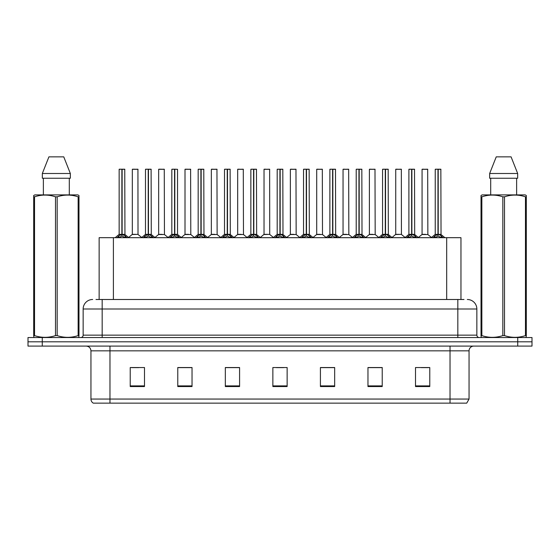 <?xml version="1.0" encoding="UTF-8"?>
<svg xmlns="http://www.w3.org/2000/svg" width="560" height="560" viewBox="0 0 560 560"><rect width="100%" height="100%" fill="white"/><g stroke="black" fill="none" stroke-linecap="round" stroke-linejoin="round"><path stroke-width="0.84" d="M99.141 299.495L99.141 237.685L460.957 237.685L460.957 299.495M469.049 399.056L466.718 403.144L450.03 403.144L450.03 399.056L469.049 399.056L469.049 350.847A4.753 4.753 0 0 1 473.802 346.094M450.03 403.144L93.282 403.144A4.753 4.753 0 0 1 90.951 399.056L90.951 350.847C90.671 347.956 89.089 346.374 86.198 346.094M42.266 337.533L532 337.533L532 341.81L28 341.81L28 346.094L42.266 346.094L42.266 341.81L28 341.81L28 337.533L42.266 337.533L42.266 341.81L532 341.81L532 346.094L42.266 346.094M429.772 386.554L429.772 367.535L415.506 367.535L415.506 386.554L429.772 386.554M382.228 386.554L382.228 367.535L367.962 367.535L367.962 386.554L382.228 386.554M334.677 386.554L334.677 367.535L320.418 367.535L320.418 386.554L334.677 386.554M144.494 386.554L144.494 367.535L130.228 367.535L130.228 386.554L144.494 386.554M192.038 386.554L192.038 367.535L177.772 367.535L177.772 386.554L192.038 386.554M239.582 386.554L239.582 367.535L225.323 367.535L225.323 386.554L239.582 386.554M287.133 386.554L287.133 367.535L272.867 367.535L272.867 386.554L287.133 386.554M441.378 403.144L118.622 403.144M381.843 367.633L375.809 367.633M368.676 367.633L382.228 367.633M421.358 367.633L428.491 367.633M236.971 367.633L230.93 367.633M177.772 367.633L191.422 367.633M184.289 367.633L178.248 367.633M131.607 367.633L138.74 367.633M329.161 367.633L323.127 367.633M276.479 367.633L283.612 367.633M239.582 367.633L225.323 367.633M334.677 367.633L320.418 367.633M96.215 299.495L464.002 299.495M95.998 299.495L102.172 299.495L102.172 309.001L83.153 309.001L83.153 335.153A2.38 2.38 0 0 1 80.78 337.533M92.666 299.495A9.506 9.506 0 0 0 83.153 309.001M467.334 299.495A9.506 9.506 0 0 1 476.847 309.001L476.847 335.153C476.987 336.602 477.778 337.393 479.22 337.533M117.033 237.797L118.762 235.97L121.877 234.395L121.877 236.054L121.961 233.877L122.122 234.395L125.244 235.97L126.973 237.797M119.147 169.309L121.877 169.218L119.147 169.309L119.147 234.353L121.877 234.395M121.877 169.218L119.245 169.218M122.437 234.542L124.943 234.542L124.761 169.218L122.122 169.218L122.122 234.36L124.852 234.353L122.122 234.36M121.877 169.309L121.877 234.36L119.147 234.353L115.185 237.685M122.122 169.218L122.122 234.395M121.051 169.218L122.955 169.218M125.244 235.97L125.244 237.685L122.122 236.054M121.877 236.054L118.762 237.692L118.762 235.97M121.961 169.218L121.877 234.353M138.019 234.353L137.928 169.218L132.321 169.309L132.321 234.353L135.296 234.353M135.128 169.218L132.412 169.218M135.891 234.353L132.321 234.353L128.583 237.496M143.374 237.797L145.103 235.97L148.218 234.395L148.218 236.054L148.302 233.877L148.463 234.395L151.585 235.97L153.314 237.797M145.488 169.309L148.225 169.218L145.488 169.309L145.488 234.353L148.218 234.395M148.225 169.218L145.586 169.218M148.778 234.542L151.284 234.542L151.102 169.218L148.463 169.218L148.463 234.36L151.193 234.353L148.463 234.36M148.218 169.309L148.218 234.36L145.488 234.353L141.526 237.685M148.463 169.218L148.463 234.395M147.392 169.218L149.296 169.218M151.585 235.97L151.585 237.685L148.463 236.054M148.218 236.054L145.103 237.692L145.103 235.97M148.302 169.218L148.218 234.353M169.715 237.797L171.444 235.97L174.559 234.395L174.559 236.054L174.643 233.877L174.811 236.054L174.727 169.218L177.534 169.309L177.534 234.353L174.804 234.36L177.534 234.353L175.119 234.542L177.926 235.97L179.655 237.797M171.829 169.309L174.566 169.218L171.829 169.309L171.829 234.353L174.559 234.395M174.566 169.218L171.927 169.218M177.534 169.309L174.804 169.218M174.559 169.309L174.559 234.36L171.829 234.353L167.867 237.685M173.733 169.218L175.637 169.218M177.926 235.97L177.926 237.685L174.811 236.054M174.559 236.054L171.444 237.692L171.444 235.97M174.643 169.218L174.559 234.353M174.804 169.309L174.804 234.353M196.056 237.797L197.785 235.97L200.9 234.395L200.9 236.054L200.984 233.877L204.267 235.97L205.996 237.797M198.17 169.309L200.907 169.218L198.17 169.309L198.17 234.353L200.9 234.395M200.907 169.218L198.268 169.218M201.46 234.542L203.966 234.542L203.784 169.218L201.145 169.218L201.152 234.36L203.875 234.353L201.152 234.36M200.9 169.309L200.9 234.36L198.17 234.353L194.208 237.685M201.145 169.218L201.152 234.395M200.074 169.218L201.978 169.218M204.267 235.97L204.267 237.685L201.152 236.054M200.9 236.054L197.785 237.692L197.785 235.97M200.984 169.218L200.9 234.353M222.397 237.797L224.126 235.97L227.241 234.395L227.241 236.054L227.325 233.877L230.608 235.97L232.337 237.797M224.511 169.309L227.248 169.218L224.511 169.309L224.511 234.353L227.241 234.395M227.248 169.218L224.609 169.218M227.801 234.542L230.307 234.542L230.125 169.218L227.486 169.218L227.493 234.36L230.216 234.353L227.493 234.36M227.241 169.309L227.241 234.36L224.511 234.353L220.549 237.685M227.486 169.218L227.493 234.395M226.415 169.218L228.319 169.218M230.608 235.97L230.608 237.685L227.493 236.054M227.241 236.054L224.126 237.692L224.126 235.97M227.325 169.218L227.241 234.353M162.232 234.353L158.571 234.542L164.451 234.542L164.269 169.218L158.662 169.309L158.662 234.353L161.637 234.353M161.469 169.218L158.753 169.218M188.573 234.353L184.912 234.542L190.792 234.542L190.61 169.218L185.003 169.309L185.003 234.353L187.978 234.353M187.81 169.218L185.094 169.218M214.914 234.353L211.253 234.542L217.133 234.542L216.951 169.218L211.344 169.309L211.344 234.353L214.319 234.353M213.241 169.218L211.435 169.218M78.687 337.533L78.981 335.608L78.141 335.608L78.141 196.812C71.183 194.509 64.197 194.509 57.176 196.812L55.496 196.812C48.538 194.509 41.552 194.509 34.538 196.812L33.691 196.812L33.691 195.503L34.797 194.894L33.691 195.503L33.691 336.21M57.176 196.812L57.176 335.608C64.141 337.911 71.127 337.911 78.141 335.608M57.176 335.608L55.496 335.608L55.496 196.812M34.538 196.812L34.538 335.608C41.496 337.911 48.482 337.911 55.496 335.608M34.538 335.608L33.691 335.608L33.992 337.533M78.981 336.21L78.981 195.503L77.882 194.894L78.981 195.503L78.981 196.812L78.141 196.812M77.882 194.894L34.797 194.894M43.372 178.248L43.372 194.894M69.307 194.894L69.307 178.248L69.307 194.894M63.763 156.856L70.343 173.495L70.343 178.248L42.329 178.248L42.329 173.495L48.916 156.856L42.329 173.495L70.343 173.495L63.763 156.856L48.916 156.856M526.008 337.533L526.309 335.608L525.462 335.608L525.462 196.812C518.504 194.509 511.518 194.509 504.504 196.812L502.824 196.812C495.859 194.509 488.873 194.509 481.859 196.812L481.019 196.812L481.019 195.503L482.118 194.894L481.019 195.503L481.019 336.21M504.504 196.812L504.504 335.608C511.462 337.911 518.448 337.911 525.462 335.608M504.504 335.608L502.824 335.608L502.824 196.812M481.859 196.812L481.859 335.608C488.817 337.911 495.803 337.911 502.824 335.608M481.859 335.608L481.019 335.608L481.313 337.533M526.309 202.02L526.309 195.503L525.203 194.894L526.309 195.503L526.309 196.812L525.462 196.812M525.203 194.894L482.118 194.894M490.693 178.248L490.693 194.894M516.628 194.894L516.628 178.248M517.671 178.248L517.671 173.495L517.671 178.248L489.657 178.248L489.657 173.495L496.237 156.856L489.657 173.495L517.671 173.495L511.084 156.856L496.237 156.856M526.309 336.21L526.309 196.812M511.084 156.856L517.671 173.495M248.738 237.797L250.467 235.97L253.582 234.395L253.582 236.054L253.666 233.877L256.949 235.97L258.678 237.797M250.852 169.309L253.589 169.218L250.852 169.309L250.852 234.353L253.582 234.395M253.589 169.218L250.95 169.218M254.142 234.542L256.648 234.542L256.466 169.218L253.827 169.218L253.834 234.36L256.557 234.353L253.834 234.36M253.582 169.309L253.582 234.36L250.852 234.353L246.89 237.685M253.827 169.218L253.834 234.395M252.756 169.218L254.66 169.218M256.949 235.97L256.949 237.685L253.834 236.054M253.582 236.054L250.467 237.692L250.467 235.97M253.666 169.218L253.582 234.353M275.079 237.797L276.808 235.97L279.923 234.395L279.923 236.054L280.007 233.877L283.29 235.97L285.019 237.797M277.193 169.309L279.93 169.218L277.193 169.309L277.193 234.353L279.923 234.395M279.93 169.218L277.291 169.218M280.483 234.542L282.989 234.542L282.807 169.218L280.168 169.218L280.175 234.36L282.898 234.353L280.175 234.36M279.923 169.309L279.923 234.36L277.193 234.353L273.231 237.685M280.168 169.218L280.175 234.395M279.097 169.218L281.001 169.218M283.29 235.97L283.29 237.685L280.175 236.054M279.923 236.054L276.808 237.692L276.808 235.97M280.007 169.218L279.923 234.353M301.42 237.797L303.149 235.97L306.264 234.395L306.264 236.054L306.348 233.877L309.631 235.97L311.36 237.797M303.534 169.309L306.271 169.218L303.534 169.309L303.534 234.353L306.264 234.395M306.271 169.218L303.632 169.218M306.824 234.542L309.33 234.542L309.148 169.218L306.509 169.218L306.516 234.36L309.239 234.353L306.516 234.36M306.264 169.309L306.264 234.36L303.534 234.353L299.572 237.685M306.509 169.218L306.516 234.395M305.438 169.218L307.342 169.218M309.631 235.97L309.631 237.685L306.516 236.054M306.264 236.054L303.149 237.692L303.149 235.97M306.348 169.218L306.264 234.353M241.255 234.353L237.594 234.542L243.474 234.542L243.292 169.218L237.685 169.309L237.685 234.353L240.66 234.353M239.582 169.218L237.776 169.218M269.724 234.353L269.633 169.218L264.026 169.309L264.026 234.353L267.001 234.353M265.923 169.218L264.117 169.218M267.596 234.353L264.026 234.353L260.295 237.496M293.937 234.353L290.276 234.542L296.156 234.542L295.974 169.218L290.367 169.309L290.367 234.353L293.342 234.353M292.264 169.218L290.458 169.218M327.761 237.797L329.49 235.97L332.605 234.395L332.605 236.054L332.689 233.877L335.972 235.97L337.701 237.797M329.875 169.309L332.612 169.218L329.875 169.309L329.875 234.353L332.605 234.395M332.612 169.218L329.973 169.218M333.165 234.542L335.671 234.542L335.489 169.218L332.85 169.218L332.857 234.36L335.58 234.353L332.857 234.36M332.605 169.309L332.605 234.36L329.875 234.353L325.913 237.685M332.85 169.218L332.857 234.395M331.779 169.218L333.683 169.218M335.972 235.97L335.972 237.685L332.857 236.054M332.605 236.054L329.49 237.692L329.49 235.97M332.689 169.218L332.605 234.353M354.102 237.797L355.831 235.97L358.946 234.395L358.946 236.054L359.03 233.877L362.313 235.97L364.042 237.797M356.216 169.309L358.953 169.218L356.216 169.309L356.216 234.353L358.946 234.395M358.953 169.218L356.314 169.218M359.506 234.542L362.012 234.542L361.83 169.218L359.191 169.218L359.198 234.36L361.921 234.353L359.198 234.36M358.946 169.309L358.946 234.36L356.216 234.353L352.254 237.685M359.191 169.218L359.198 234.395M358.12 169.218L360.024 169.218M362.313 235.97L362.313 237.685L359.198 236.054M358.946 236.054L355.831 237.692L355.831 235.97M359.03 169.218L358.946 234.353M380.443 237.797L382.172 235.97L385.287 234.395L385.287 236.054L385.371 233.877L388.654 235.97L390.383 237.797M382.557 169.309L385.294 169.218L382.557 169.309L382.557 234.353L385.287 234.395M385.294 169.218L382.655 169.218M385.847 234.542L388.353 234.542L388.171 169.218L385.532 169.218L385.539 234.36L388.262 234.353L385.539 234.36M385.287 169.309L385.287 234.36L382.564 234.353L378.595 237.685M385.532 169.218L385.539 234.395M384.461 169.218L386.365 169.218M388.654 235.97L388.654 237.685L385.539 236.054M385.287 236.054L382.172 237.692L382.172 235.97M385.371 169.218L385.287 234.353M406.784 237.797L408.513 235.97L411.628 234.395L411.628 236.054L411.712 233.877L414.995 235.97L416.724 237.797M408.898 169.309L411.635 169.218L408.898 169.309L408.898 234.353L411.628 234.395M411.635 169.218L408.996 169.218M412.188 234.542L414.694 234.542L414.512 169.218L411.873 169.218L411.88 234.36L414.603 234.353L411.88 234.36M411.628 169.309L411.628 234.36L408.905 234.353L404.936 237.685M411.873 169.218L411.88 234.395M410.802 169.218L412.706 169.218M414.995 235.97L414.995 237.685L411.88 236.054M411.628 236.054L408.513 237.692L408.513 235.97M411.712 169.218L411.628 234.353M433.125 237.797L434.854 235.97L437.969 234.395L437.969 236.054L438.053 233.877L441.336 235.97L443.065 237.797M435.239 169.309L437.976 169.218L435.239 169.309L435.239 234.353L437.969 234.395M437.976 169.218L435.337 169.218M438.529 234.542L441.035 234.542L440.853 169.218L438.214 169.218L438.221 234.36L440.944 234.353L438.221 234.36M437.969 169.309L437.969 234.36L435.246 234.353L431.277 237.685M438.214 169.218L438.221 234.395M437.143 169.218L439.047 169.218M441.336 235.97L441.336 237.685L438.221 236.054M437.969 236.054L434.854 237.692L434.854 235.97M438.053 169.218L437.969 234.353M320.278 234.353L316.617 234.542L322.497 234.542L322.315 169.218L316.708 169.309L316.708 234.353L319.683 234.353M318.605 169.218L316.799 169.218M346.619 234.353L342.958 234.542L348.838 234.542L348.656 169.218L343.049 169.309L343.049 234.353L346.024 234.353M344.946 169.218L343.14 169.218M372.96 234.353L369.299 234.542L375.179 234.542L374.997 169.218L369.39 169.309L369.39 234.353L372.365 234.353M371.294 169.218L369.481 169.218M401.429 234.353L401.338 169.218L395.731 169.309L395.731 234.353L398.706 234.353M397.635 169.218L395.822 169.218M399.301 234.353L395.731 234.353L392 237.496M425.642 234.353L421.981 234.542L427.861 234.542L427.679 169.218L422.072 169.309L422.072 234.353L425.047 234.353M423.976 169.218L422.163 169.218M113.4 299.495L113.4 237.685M446.691 299.495L446.691 237.685M450.03 346.094L450.03 350.847L90.951 350.847M469.049 350.847L450.03 350.847L450.03 399.056L109.97 399.056L109.97 403.144M90.951 399.056L109.97 399.056L109.97 346.094M517.734 346.094L517.734 337.533M287.133 385.889L272.867 385.889M239.582 385.889L225.323 385.889M192.038 385.889L177.772 385.889M144.494 385.889L130.228 385.889M334.677 385.889L320.418 385.889M382.228 385.889L367.962 385.889M429.772 385.889L415.506 385.889M102.172 337.533L102.172 335.153L476.847 335.153M83.153 335.153L102.172 335.153L102.172 309.001L457.828 309.001L457.828 337.533M476.847 309.001L457.828 309.001L457.828 299.495M121.562 234.542L119.063 234.542M124.852 169.309L122.122 169.309M125.741 236.397L125.741 237.685M118.258 236.397L118.258 237.685M138.026 234.353L132.23 234.542M138.026 169.309L132.321 169.309M147.903 234.542L145.404 234.542M151.193 169.309L148.463 169.309M152.082 236.397L152.082 237.685M144.599 236.397L144.599 237.685M174.244 234.542L171.745 234.542M178.423 236.397L178.423 237.685M170.94 236.397L170.94 237.685M200.585 234.542L198.086 234.542M203.875 169.309L201.152 169.309M204.764 236.397L204.764 237.685M197.281 236.397L197.281 237.685M226.926 234.542L224.427 234.542M230.216 169.309L227.493 169.309M231.105 236.397L231.105 237.685M223.622 236.397L223.622 237.685M164.367 169.309L158.662 169.309M190.708 169.309L185.003 169.309M217.049 169.309L211.344 169.309M253.267 234.542L250.768 234.542M256.557 169.309L253.834 169.309M257.446 236.397L257.446 237.685M249.963 236.397L249.963 237.685M279.608 234.542L277.109 234.542M282.898 169.309L280.175 169.309M283.787 236.397L283.787 237.685M276.304 236.397L276.304 237.685M305.949 234.542L303.45 234.542M309.239 169.309L306.516 169.309M310.128 236.397L310.128 237.685M302.652 236.397L302.652 237.685M243.39 169.309L237.685 169.309M269.731 234.353L263.935 234.542M269.731 169.309L264.026 169.309M296.072 169.309L290.367 169.309M332.29 234.542L329.791 234.542M335.58 169.309L332.857 169.309M336.469 236.397L336.469 237.685M328.993 236.397L328.993 237.685M358.631 234.542L356.132 234.542M361.921 169.309L359.198 169.309M362.81 236.397L362.81 237.685M355.334 236.397L355.334 237.685M384.972 234.542L382.473 234.542M388.262 169.309L385.539 169.309M389.151 236.397L389.151 237.685M381.675 236.397L381.675 237.685M411.313 234.542L408.814 234.542M414.603 169.309L411.88 169.309M415.492 236.397L415.492 237.685M408.016 236.397L408.016 237.685M437.654 234.542L435.155 234.542M440.944 169.309L438.221 169.309M441.833 236.397L441.833 237.685M434.357 236.397L434.357 237.685M322.413 169.309L316.708 169.309M348.754 169.309L343.049 169.309M375.095 169.309L369.39 169.309M401.436 234.353L395.64 234.542M401.436 169.309L395.731 169.309M427.777 169.309L422.072 169.309M124.943 234.542L128.821 237.685M138.11 234.542L141.757 237.496M151.284 234.542L155.162 237.685M177.625 234.542L181.503 237.685M203.966 234.542L207.844 237.685M230.307 234.542L234.185 237.685M158.571 234.542L154.924 237.496M164.451 234.542L168.098 237.496M184.912 234.542L181.265 237.496M190.792 234.542L194.439 237.496M211.253 234.542L207.606 237.496M217.133 234.542L220.78 237.496M256.648 234.542L260.526 237.685M282.989 234.542L286.867 237.685M309.33 234.542L313.208 237.685M237.594 234.542L233.954 237.496M243.474 234.542L247.121 237.496M269.815 234.542L273.462 237.496M290.276 234.542L286.636 237.496M296.156 234.542L299.803 237.496M335.671 234.542L339.549 237.685M362.012 234.542L365.89 237.685M388.353 234.542L392.231 237.685M414.694 234.542L418.572 237.685M441.035 234.542L444.913 237.685M316.617 234.542L312.977 237.496M322.497 234.542L326.144 237.496M342.958 234.542L339.318 237.496M348.838 234.542L352.485 237.496M369.299 234.542L365.659 237.496M375.179 234.542L378.826 237.496M401.52 234.542L405.167 237.496M421.981 234.542L418.341 237.496M427.861 234.542L431.508 237.496"/></g></svg>
